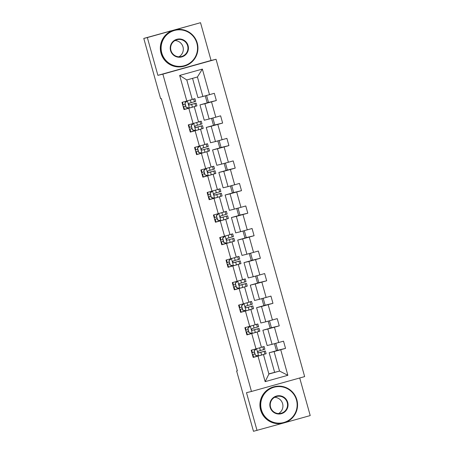 <?xml version="1.0" encoding="UTF-8"?>
<svg xmlns="http://www.w3.org/2000/svg" width="454" height="454" viewBox="0 0 454 454"><rect width="100%" height="100%" fill="white"/><g stroke="black" fill="none" stroke-linecap="round" stroke-linejoin="round"><path stroke-width="0.68" d="M200.526 22.7L147.34 37.569L157.89 75.341L211.07 60.473L200.526 22.7L143.782 38.425L160.62 98.728L161.335 98.558L237.351 370.827L236.636 370.997L253.474 431.3L283.307 423.094A18.745 18.654 -103.6 0 1 260.931 409.9A18.745 18.654 -103.6 0 1 274.5 386.655A18.745 18.654 -103.6 0 1 296.865 399.855A18.745 18.654 -103.6 0 1 283.296 423.1L282.984 423.173A18.745 18.654 -103.6 0 1 260.619 409.973A18.745 18.654 -103.6 0 1 274.188 386.729L274.5 386.655M211.07 60.473L216.053 59.27L304.651 376.599L251.471 391.467L162.873 74.138L216.053 59.27M284.567 422.742L310.218 415.575L299.719 377.978M147.34 37.569L143.782 38.425M192.553 78.349L197.95 97.672L202.87 96.486L197.428 76.987L202.371 69.087L209.51 94.653L214.322 93.308L216.337 100.533L208.511 102.422L206.57 95.465M202.87 96.486L209.51 94.653M205.259 95.828L207.223 102.865L199.964 104.897L204.238 120.208L209.163 119.016L204.89 103.711L216.337 100.533M211.524 101.878L215.798 117.189L220.616 115.838L222.63 123.062L214.799 124.952L212.858 118M211.547 118.358L213.511 125.4L206.252 127.432L210.531 142.738L215.457 141.552L211.178 126.24L222.63 123.062M217.812 124.407L222.091 139.719L226.904 138.374L228.918 145.592L221.092 147.482L219.151 140.53M217.841 140.893L219.804 147.93L212.546 149.962L216.819 165.273L221.745 164.081L217.472 148.77L228.918 145.592M224.106 146.943L228.379 162.254L233.197 160.903L235.212 168.128L227.38 170.017L225.439 163.065M224.128 163.423L226.098 170.466L218.839 172.492L223.113 187.803L228.039 186.617L223.76 171.306L235.212 168.128M230.399 169.473L234.673 184.784L239.485 183.439L241.505 190.657L233.674 192.547L231.733 185.595M230.422 185.958L232.386 192.995L225.127 195.027L229.401 210.338L234.326 209.146L230.053 193.835L241.505 190.657M236.687 192.008L240.961 207.313L245.779 205.968L247.793 213.193L239.967 215.083L238.027 208.125M236.71 208.488L238.679 215.531L231.421 217.557L235.694 232.868L240.62 231.682L236.347 216.371L247.793 213.193M242.981 214.538L247.254 229.849L252.066 228.504L254.087 235.722L246.255 237.612L244.314 230.66M243.004 231.024L244.967 238.061L237.709 240.092L241.988 255.403L246.908 254.212L242.635 238.9L254.087 235.722M249.269 237.073L253.548 252.379L258.36 251.034L260.375 258.258L252.549 260.148L250.608 253.19M249.297 253.553L251.261 260.596L244.002 262.622L248.276 277.933L253.201 276.747L248.928 261.436L260.375 258.258M255.562 259.603L259.836 274.914L264.654 273.569L266.668 280.788L258.837 282.677L256.896 275.726M255.585 276.089L257.554 283.126L250.29 285.157L254.569 300.469L259.495 299.277L255.216 283.966L266.668 280.788M261.85 282.133L266.129 297.444L270.942 296.099L272.956 303.323L265.13 305.213L263.189 298.255M261.879 298.619L263.842 305.661L256.584 307.687L260.857 322.998L265.783 321.812L261.51 306.501L272.956 303.323M268.144 304.668L272.417 319.979L277.235 318.634L279.25 325.853L271.424 327.743L269.477 320.791M268.166 321.154L270.136 328.191L262.877 330.223L267.151 345.534L272.077 344.342L267.798 329.031L279.25 325.853M274.437 327.198L278.711 342.509L283.523 341.164L285.543 348.388L277.712 350.278L275.771 343.32M268.853 373.863L279.533 371.066L274.091 351.566L285.543 348.388M280.725 349.733L287.864 375.299L265.153 381.649L258.014 356.084L253.201 357.429L251.187 350.204L255.999 348.859L251.726 333.548L246.908 334.893L244.893 327.674L249.706 326.33L245.432 311.018L240.62 312.363L238.6 305.139L243.418 303.794L239.144 288.483L234.326 289.828L232.312 282.609L237.124 281.264L232.851 265.953L228.039 267.298L226.018 260.074L230.836 258.729L226.557 243.418L221.745 244.768L219.73 237.544L224.543 236.199L220.269 220.888L215.451 222.233L213.437 215.009L218.255 213.664L213.976 198.353L209.163 199.703L207.149 192.479L211.961 191.134L207.688 175.823L202.87 177.168L200.855 169.949L205.668 168.599L201.394 153.287L196.582 154.638L194.562 147.414L199.38 146.069L195.107 130.758L190.288 132.103L188.274 124.884L193.086 123.533L188.813 108.228L184.001 109.573L181.98 102.349L186.798 101.004L179.659 75.438L202.371 69.087M193.086 123.533L198.529 121.99L194.25 106.684L193.427 106.883M194.25 106.684L188.813 108.228M199.964 104.897L204.89 103.711M209.163 119.016L215.798 117.189M199.38 146.069L204.816 144.525L200.543 129.214L199.72 129.413M200.543 129.214L195.107 130.758M206.252 127.432L211.178 126.24M215.457 141.552L222.091 139.719M205.668 168.599L211.11 167.055L206.837 151.744L206.008 151.948M206.837 151.744L201.394 153.287M212.546 149.962L217.472 148.77M221.745 164.081L228.379 162.254M211.961 191.134L217.398 189.59L213.125 174.279L212.302 174.478M213.125 174.279L207.688 175.823M218.839 172.492L223.76 171.306M228.039 186.617L234.673 184.784M218.255 213.664L223.691 212.12L219.418 196.809L218.595 197.008M219.418 196.809L213.976 198.353M225.127 195.027L230.053 193.835M234.326 209.146L240.961 207.313M224.543 236.199L229.985 234.656L225.706 219.344L224.883 219.543M225.706 219.344L220.269 220.888M231.421 217.557L236.347 216.371M240.62 231.682L247.254 229.849M230.836 258.729L236.273 257.185L232 241.874L231.177 242.073M232 241.874L226.557 243.418M237.709 240.092L242.635 238.9M246.908 254.212L253.548 252.379M237.124 281.264L242.567 279.721L238.288 264.41L237.465 264.608M238.288 264.41L232.851 265.953M244.002 262.622L248.928 261.436M253.201 276.747L259.836 274.914M243.418 303.794L248.854 302.25L244.581 286.939L243.758 287.138M244.581 286.939L239.144 288.483M250.29 285.157L255.216 283.966M259.495 299.277L266.129 297.444M249.706 326.33L255.148 324.786L250.875 309.475L250.046 309.673M250.875 309.475L245.432 311.018M256.584 307.687L261.51 306.501M265.783 321.812L272.417 319.979M255.999 348.859L261.436 347.316L257.163 332.005L256.34 332.203M257.163 332.005L251.726 333.548M262.877 330.223L267.798 329.031M272.077 344.342L278.711 342.509M265.153 381.649L268.899 374.039L263.456 354.54L262.633 354.739M263.456 354.54L258.014 356.084M157.89 75.341L162.873 74.138M251.471 391.467L246.488 392.67L257.032 430.443M237.346 370.799L236.636 370.997M197.428 76.987L186.793 79.961L192.235 99.46L186.798 101.004M274.613 372.252L269.165 352.752L274.091 351.566M268.899 374.039L279.533 371.066L287.864 375.299M274.46 343.684L276.424 350.726L269.165 352.752M207.2 102.786L208.511 102.422M213.488 125.321L214.799 124.952M219.781 147.851L221.092 147.482M226.075 170.381L227.38 170.017M232.363 192.916L233.674 192.547M238.656 215.446L239.967 215.083M244.944 237.981L246.255 237.612M251.238 260.511L252.549 260.148M257.526 283.046L258.837 282.677M263.819 305.576L265.13 305.213M270.113 328.111L271.424 327.743M276.401 350.641L277.712 350.278M179.659 75.438L186.793 79.961M256.652 348.638L254.183 350.885L255.392 355.215L258.672 355.857L266.14 353.723L265.374 350.976L258.587 352.837M258.672 355.857L255.392 355.215M258.326 355.874L253.167 357.309M261.419 347.242L264.126 346.498L261.413 347.231M254.183 350.885L255.205 355.261M253.996 350.931L256.397 348.746M264.126 346.498L264.892 349.245L258.479 351.084C257.56 351.964 257.719 352.542 258.962 352.815L265.374 350.976M258.604 352.837L263.496 351.504L258.854 352.837M252.401 354.557L254.825 353.882L252.401 354.563M251.919 352.832L254.342 352.156M261.402 409.769A18.296 18.205 76.4 0 0 283.858 422.487A18.296 18.205 76.4 0 0 296.473 399.963A18.296 18.205 76.4 0 0 274.017 387.245A18.296 18.205 76.4 0 0 261.402 409.769M270.17 407.317A9.148 9.103 -103.6 0 1 276.48 396.053A9.148 9.103 -103.6 0 1 287.705 402.414A9.148 9.103 -103.6 0 1 281.401 413.679A9.148 9.103 -103.6 0 1 270.17 407.317M287.234 402.545A8.7 8.654 76.4 0 0 276.855 396.421A8.7 8.654 76.4 0 0 270.561 407.21A8.7 8.654 76.4 0 0 280.941 413.333A8.7 8.654 76.4 0 0 287.234 402.545M274.625 397.307A8.7 8.654 -103.6 0 1 278.546 413.566M161.794 53.005A18.296 18.205 76.4 0 0 184.25 65.722A18.296 18.205 76.4 0 0 196.866 43.198A18.296 18.205 76.4 0 0 174.41 30.48A18.296 18.205 76.4 0 0 161.794 53.005M197.252 43.09A18.745 18.654 -103.6 0 1 183.688 66.335A18.745 18.654 -103.6 0 1 161.323 53.135A18.745 18.654 -103.6 0 1 174.886 29.89A18.745 18.654 -103.6 0 1 197.252 43.09M170.562 50.553A9.148 9.103 -103.6 0 1 176.873 39.294A9.148 9.103 -103.6 0 1 188.098 45.65A9.148 9.103 -103.6 0 1 181.793 56.915A9.148 9.103 -103.6 0 1 170.562 50.553M187.627 45.78A8.7 8.654 76.4 0 0 177.247 39.657A8.7 8.654 76.4 0 0 170.948 50.445A8.7 8.654 76.4 0 0 181.328 56.568A8.7 8.654 76.4 0 0 187.627 45.78M175.011 40.542A8.7 8.654 -103.6 0 1 178.938 56.801M183.688 66.335L183.371 66.409A18.745 18.654 -103.6 0 1 161.005 53.214A18.745 18.654 -103.6 0 1 174.574 29.97L174.886 29.89M170.006 31.099A18.745 18.654 -103.6 0 1 170.602 30.929L170.693 30.906M169.217 31.315A18.745 18.654 -103.6 0 1 170.591 30.929M250.364 326.103L247.89 328.35L249.098 332.686L252.379 333.327L259.853 331.187L259.086 328.446L252.293 330.302M252.379 333.327L249.098 332.686M252.032 333.338L246.874 334.774M255.137 324.752L257.832 323.969L255.131 324.735M247.89 328.35L248.917 332.731M247.708 328.395L250.103 326.216M257.832 323.969L258.604 326.71L252.191 328.548C251.266 329.434 251.425 330.007 252.674 330.285L259.086 328.446M252.311 330.308L257.208 328.968L252.56 330.308M246.108 332.022L248.531 331.352L246.108 332.033M245.625 330.296L248.049 329.621M244.07 303.573L241.602 305.82L242.811 310.15L246.085 310.791L253.559 308.658L252.793 305.911L246.267 307.772M246.085 310.791L242.811 310.15M245.745 310.808L240.586 312.244M248.849 302.216L251.544 301.433L248.832 302.165M248.843 302.205L249.666 301.961L248.837 302.177M241.602 305.82L242.623 310.196M241.414 305.865L243.815 303.681M251.544 301.433L252.311 304.18L245.898 306.019C244.973 306.898 245.137 307.477 246.38 307.75L252.793 305.911M242.243 308.822L239.82 309.497L242.237 308.816M239.332 307.767L241.755 307.091M237.782 281.037L235.308 283.285L236.517 287.62L239.797 288.262L247.271 286.122L246.505 283.381L239.712 285.237M239.797 288.262L236.517 287.62M239.451 288.273L234.292 289.709M242.555 279.687L245.251 278.904L242.549 279.67M235.308 283.285L236.335 287.666M235.121 283.33L237.521 281.151M245.251 278.904L246.017 281.645L239.604 283.483C238.685 284.369 238.844 284.947 240.092 285.22L246.505 283.381M239.729 285.243L244.627 283.903L239.979 285.243M235.949 286.292L233.526 286.968L235.949 286.287M233.044 285.231L235.467 284.556M231.489 258.508L229.02 260.755L230.229 265.085L233.504 265.726L240.978 263.592L240.211 260.846L233.424 262.707M233.504 265.726L230.229 265.085M233.163 265.743L228.004 267.179M236.262 257.151L238.963 256.368L236.262 257.14M229.02 260.755L230.042 265.13M228.833 260.8L231.228 258.615M238.963 256.368L239.729 259.115L233.316 260.954C232.391 261.833 232.556 262.412 233.799 262.684L240.211 260.846M233.441 262.707L238.333 261.373L233.685 262.713M227.233 264.427L229.656 263.751L227.238 264.432M226.75 262.701L229.174 262.026M225.195 235.972L222.727 238.219L223.936 242.555L227.216 243.196L234.69 241.057L233.918 238.316L227.397 240.177M227.216 243.196L223.936 242.555M226.869 243.208L221.711 244.644M229.974 234.622L232.669 233.838L229.968 234.605M222.727 238.219L223.754 242.601M222.539 238.265L224.94 236.086M232.669 233.838L233.435 236.579L227.023 238.424C226.103 239.303 226.262 239.882 227.511 240.155L233.918 238.316M220.945 241.897L223.368 241.222L220.945 241.903M220.462 240.166L222.886 239.491M218.907 213.442L216.433 215.69L217.648 220.025L220.922 220.661L228.396 218.527L227.63 215.781L221.104 217.648M220.922 220.661L217.648 220.025M220.582 220.678L215.417 222.114M223.68 212.086L226.381 211.303L223.68 212.075M216.433 215.69L217.46 220.065M216.252 215.735L218.646 213.55M226.381 211.303L227.148 214.05L220.735 215.888C219.81 216.768 219.974 217.347 221.217 217.619L227.63 215.781M214.651 219.361L217.074 218.686L214.651 219.367M214.169 217.636L216.592 216.961M212.614 190.907L210.145 193.16L211.354 197.49L214.634 198.131L222.102 195.992L221.336 193.251L214.549 195.107M214.634 198.131L211.354 197.49M214.288 198.143L209.129 199.578M217.392 189.556L220.088 188.773L217.387 189.539M210.145 193.16L211.167 197.535M209.958 193.2L212.358 191.021M220.088 188.773L220.854 191.514L214.441 193.359C213.522 194.238 213.681 194.817 214.924 195.089L221.336 193.251M214.566 195.112L219.458 193.773L214.816 195.112M208.363 196.832L210.787 196.156L208.363 196.837M207.881 195.101L210.304 194.431M206.326 168.377L203.852 170.625L205.06 174.96L208.341 175.596L215.815 173.462L215.048 170.715L208.255 172.577M208.341 175.596L205.06 174.96M207.994 175.613L202.836 177.049M211.099 167.021L213.794 166.238L211.087 166.97M211.093 167.01L211.922 166.766L211.087 166.981M203.852 170.625L204.879 175M203.67 170.67L206.065 168.491M213.794 166.238L214.56 168.984L208.153 170.823C207.228 171.703 207.387 172.282 208.636 172.56L215.048 170.715M208.273 172.577L213.17 171.243L208.522 172.582M202.07 174.296L204.493 173.621L202.07 174.302M201.587 172.571L204.011 171.896M200.032 145.842L197.564 148.095L198.773 152.425L202.047 153.066L209.521 150.932L208.755 148.186L202.229 150.047M202.047 153.066L198.773 152.425M201.707 153.077L196.548 154.519M204.799 144.451L207.506 143.708L204.794 144.44M197.564 148.095L198.585 152.47M197.377 148.135L199.777 145.955M207.506 143.708L208.273 146.455L201.86 148.293C200.935 149.173 201.099 149.752 202.342 150.024L208.755 148.186M195.776 151.767L198.199 151.091L195.782 151.772M195.294 150.041L197.717 149.366M193.744 123.312L191.27 125.559L192.479 129.895L195.759 130.536L203.233 128.397L202.467 125.65L195.674 127.512M195.759 130.536L192.479 129.895M195.413 130.548L190.254 131.983M198.506 121.916L201.213 121.173L198.5 121.905M191.27 125.559L192.297 129.94M191.083 125.605L193.483 123.426M201.213 121.173L201.979 123.919L195.566 125.758C194.647 126.638 194.806 127.216 196.054 127.495L202.467 125.65M195.691 127.512L200.589 126.178L195.941 127.517M189.488 129.231L191.911 128.556L189.488 129.237M189.006 127.506L191.429 126.831M187.451 100.782L184.982 103.03L186.191 107.36L189.466 108.001L196.94 105.867L196.173 103.12L189.386 104.976M189.466 108.001L186.191 107.36M189.125 108.012L183.966 109.454M192.224 99.426L194.925 98.643L192.212 99.375M192.224 99.409L193.046 99.165L192.212 99.386M184.982 103.03L186.004 107.405M184.795 103.075L187.19 100.89M194.925 98.643L195.691 101.39L189.278 103.228C188.353 104.108 188.518 104.687 189.761 104.959L196.173 103.12M189.403 104.982L194.295 103.643L189.647 104.982M183.195 106.701L185.618 106.026L183.2 106.707M182.712 104.976L185.136 104.301M256.589 348.695L258.587 355.84M264.12 351.345L264.886 354.092M256.675 356.333L256.442 355.505M253.667 357.167L252.901 354.426M252.418 352.69L251.686 350.068M254.927 350.079L254.688 349.228M262.866 346.867L263.632 349.614M260.846 352.287L261.612 355.028M259.603 347.838L260.363 350.55M250.302 326.159L252.299 333.31M257.827 328.815L258.593 331.562M250.381 333.798L250.148 332.969M247.379 334.638L246.607 331.891M246.125 330.16L245.393 327.533M248.639 327.55L248.4 326.693M256.578 324.338L257.344 327.084M254.558 329.752L255.324 332.498M253.315 325.302L254.07 328.021M244.008 303.63L246.006 310.774M251.533 306.285L252.299 309.026M244.093 311.268L243.86 310.44M241.085 312.102L240.319 309.361M239.837 307.625L239.099 305.003M242.345 305.02L242.107 304.163M250.285 301.808L251.051 304.549M248.264 307.222L249.03 309.963M247.021 302.773L247.782 305.485M237.72 281.094L239.712 288.245M245.245 283.75L246.011 286.497M237.8 288.733L237.567 287.904M234.792 289.573L234.026 286.826M233.543 285.095L232.811 282.467M236.057 282.484L235.813 281.628M243.997 279.272L244.763 282.019M241.971 284.686L242.737 287.433M240.733 280.237L241.488 282.956M231.427 258.564L233.424 265.715M238.952 261.22L239.718 263.961M231.506 266.203L231.279 265.374M228.504 267.037L227.738 264.296M227.25 262.56L226.518 259.938M229.764 259.955L229.525 259.098M237.703 256.743L238.469 259.484M235.683 262.157L236.449 264.898M234.44 257.707L235.2 260.42M225.139 236.029L227.131 243.179M232.664 238.685L233.43 241.432M225.218 243.667L224.985 242.839M222.21 244.507L221.444 241.761M220.962 240.03L220.23 237.402M223.47 237.419L223.232 236.562M231.409 234.207L232.176 236.954M229.389 239.621L230.155 242.368M228.146 235.172L228.907 237.89M218.845 213.499L220.843 220.65M226.37 216.155L227.136 218.896M218.924 221.138L218.692 220.309M215.922 221.972L215.156 219.231M214.668 217.494L213.936 214.873M217.182 214.89L216.944 214.033M225.122 211.678L225.888 214.419M223.101 217.091L223.867 219.832M221.858 212.642L222.613 215.355M212.551 190.964L214.549 198.114M220.082 193.62L220.848 196.366M212.637 198.602L212.404 197.774M209.629 199.442L208.863 196.696M208.38 194.965L207.648 192.337M210.889 192.354L210.65 191.497M218.828 189.142L219.594 191.889M216.808 194.556L217.574 197.303M215.565 190.113L216.325 192.825M206.264 168.434L208.261 175.584M213.789 171.09L214.555 173.831M206.343 176.073L206.11 175.244M203.335 176.907L202.569 174.166M202.087 172.429L201.355 169.807M204.601 169.824L204.362 168.967M212.54 166.612L213.306 169.353M210.52 172.026L211.286 174.767M209.277 167.577L210.032 170.29M199.97 145.899L201.968 153.049M207.495 148.554L208.261 151.301M200.055 153.537L199.822 152.714M197.047 154.377L196.281 151.63M195.799 149.899L195.061 147.272M198.307 147.289L198.069 146.432M206.247 144.077L207.013 146.824M204.226 149.491L204.992 152.238M202.983 145.047L203.744 147.76M193.682 123.369L195.674 130.519M201.207 126.025L201.973 128.766M193.762 131.007L193.529 130.179M190.754 131.847L189.988 129.101M189.505 127.37L188.773 124.742M192.014 124.759L191.775 123.902M199.959 121.547L200.725 124.288M197.933 126.961L198.699 129.702M196.696 122.512L197.45 125.225M187.388 100.833L189.386 107.984M194.914 103.489L195.68 106.236M187.468 108.478L187.241 107.649M184.466 109.312L183.7 106.565M183.212 104.834L182.48 102.212M185.726 102.224L185.487 101.367M193.665 99.012L194.431 101.758M191.645 104.426L192.411 107.172M190.402 99.982L191.162 102.695"/></g></svg>
